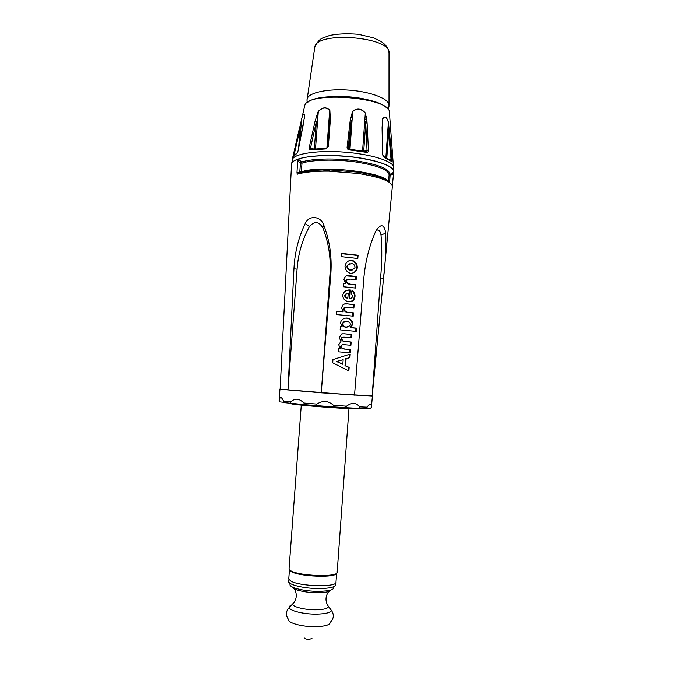<?xml version="1.0" encoding="UTF-8"?>
<svg xmlns="http://www.w3.org/2000/svg" width="673" height="673" viewBox="0 0 673 673"><rect width="100%" height="100%" fill="white"/><g stroke="black" fill="none" stroke-linecap="round" stroke-linejoin="round"><path stroke-width="1.01" d="M330.485 117.565L329.181 117.279M338.931 96.441C350.254 96.5 360.669 97.812 370.158 100.386M352.097 120.122L350.263 120.046M330.544 114.477L329.408 114.174M366.499 116.522L365.077 116.723M352.299 117.329L350.658 117.279M347.823 298.29L348.244 293.066C346.587 293.108 345.552 293.882 345.131 295.371L345.771 297.34L347.823 298.29M351.155 121.805L351.971 121.838M364.724 121.603L367.021 121.409M383.686 117.565L384.519 117.136M386.681 107.958C377.099 96.491 319.052 92.226 307.898 102.17M316.487 115.613L317.95 116.151M329.038 119.18L330.367 119.458M330.485 117.632L329.173 117.329M318.136 113.653L317.286 113.232M366.861 119.466L364.859 119.71M352.097 120.173L350.254 120.114M388.59 127.18L388.052 127.163M299.838 141.86L301.563 119.171C302.867 114.141 303.893 112.997 304.642 115.748L304.423 118.684M389.095 175.123L390.121 175.409L393.537 173.777L393.73 172.246L389.12 174.871M296.953 173.054L297.617 160.561L300.436 163.102L299.788 171.834L296.953 173.054L297.432 174.172L301.041 172.557L301.336 171.859L299.788 171.834L300.764 172.742C307.376 170.765 317.05 169.823 329.778 169.924L357.228 172.078C372.236 174.391 382.155 177.352 386.983 180.953M300.436 163.102L301.984 163.127L301.184 161.697M383.602 277.646L392.342 186.816C392.393 181.651 381.044 177.201 358.288 173.483L328.685 171.152C314.93 171.043 304.516 172.052 297.432 174.172M383.417 178.067L382.331 178.311M301.277 172.162L300.68 171.926M280.103 389.263L321.24 392.83L372.219 396.018L383.349 280.296M287.708 389.928C286.319 389.751 286.404 389.684 287.977 389.726M329.543 120.122L328.979 120.004M317.883 117.035L316.243 116.446M304.432 106.973L304.827 105.232C308.697 90.821 389.961 97.366 389.398 111.996L389.457 112.652M367.071 122.234L364.665 122.427M351.912 122.637L351.096 122.604M327.978 133.414L328.567 132.993M292.747 157.246L296.684 153.528L298.147 150.87L304.718 115.546C304.112 113.089 303.229 113.636 302.084 117.186L292.789 157.095M328.34 146.638L330.359 119.592L329.854 110.288C326.212 106.679 322.317 107.091 318.161 111.541L315.073 121.132L309.109 148.026C308.924 149.372 309.387 150.029 310.497 149.986L325.757 148.91L328.34 146.638L325.757 148.91M368.442 150.5L367.105 122.915L365.489 113.123C361.485 108.454 357.178 107.831 352.576 111.264L350.204 120.526L347.083 147.421C347.1 148.809 347.865 149.633 349.371 149.894L366.322 152.325C367.651 152.477 368.358 151.871 368.442 150.5L367.063 150.617L366.078 151.576M392.098 159.846L388.456 122.183C386.84 117.043 384.906 115.849 382.659 118.599L382.096 127.634L382.567 154.428L384.115 157.246L391.669 161.503L392.098 159.846L391.08 159.737L391.669 161.503M388.06 126.995L388.59 126.995M363.866 133.422L365.044 132.951M293.756 155.547L293.15 155.606M299.283 128.837L300.065 128.787L298.602 148.11M297.18 153.082L295.615 154.109M389.675 132.177L388.658 132.059L391.08 159.737L389.701 159.636M388.456 122.183L388.658 132.059L386.815 157.953M391.005 160.611L383.871 156.607L384.115 157.246M382.626 155.017L382.567 154.428M382.096 127.634L382.819 154.689M383.181 156.405L382.903 155.9M330.359 119.592L329.551 119.996L327.558 146.899M311.321 149.28L310.497 149.986M311.019 149.263L310.455 148.253L309.109 148.026M315.073 121.132L316.394 121.359L314.325 148.926M329.534 120.215L327.499 147.017M367.105 122.915L365.759 123.05L367.063 150.617L363.748 151.173M349.354 149.196L366.137 151.627L349.295 149.187L349.371 149.894M366.137 151.627L366.322 152.325M349.371 149.271L347.083 147.421M350.204 120.526L351.205 121.022L349.152 149.154M348.185 148.363L349.371 149.827M363.723 151.164L365.759 123.05M309.757 148.06L309.622 149.827M315.502 148.809L318.287 111.684C322.35 107.259 326.144 106.847 329.686 110.465L326.893 147.976M309.597 149.81L309.723 148.06M328.542 133.271L327.078 147.841M365.027 133.119L363.849 133.616M382.113 127.643L382.744 118.81C384.931 116.025 386.815 117.195 388.397 122.301L385.89 157.499M349.968 149.255L352.728 111.457C357.228 108.008 361.426 108.614 365.33 113.257L362.596 150.971M351.777 334.489L351.516 337.753L342.49 337.282L341.682 338.662C342.355 340.631 343.651 341.581 345.586 341.514L351.18 342.027L350.919 345.299L344.517 344.727C342.877 344.282 341.733 344.769 341.076 346.191C340.967 347.445 342.246 348.404 344.913 349.077L350.583 349.573L350.322 352.845L338.393 351.836L338.654 348.555L340.336 348.69L338.712 344.761L340.925 341.505L339.293 337.51L341.758 333.909L344.298 333.791L351.777 334.489L351.205 334.548L350.953 337.703M344.298 333.791L351.205 334.548M350.583 349.573L350.002 349.607L349.75 352.795M344.913 349.077L350.002 349.607M351.18 342.027L350.599 342.077L350.347 345.249M345.586 341.514L350.599 342.077M341.682 338.662L341.127 338.712C341.808 340.681 343.104 341.632 345.03 341.564M342.54 344.711L340.53 346.225C340.42 347.478 341.699 348.437 344.357 349.102M344.273 337.19L341.934 337.333L341.127 338.712M342.254 333.808L343.743 333.85M338.654 348.631L339.705 348.639M347.15 318.068C350.625 318.724 352.526 320.71 352.845 324.016L350.885 327.558L356.564 328.155L356.311 331.419L340.151 329.871L340.412 326.59L342.212 326.75L340.471 322.687L341.32 320.6C342.894 318.758 344.837 317.917 347.15 318.068L346.587 318.161C350.053 318.817 351.945 320.802 352.265 324.1L350.313 327.633L355.967 328.231L355.714 331.352M345.283 318.152L346.587 318.161M352.845 324.016L352.265 324.1M346.292 327.12L350.01 325.698L350.49 324.504C350.137 322.544 348.942 321.492 346.915 321.341C344.736 321.257 343.381 322.089 342.86 323.848C343.18 325.799 344.324 326.885 346.292 327.12L347.083 327.145M340.403 326.716L341.514 326.691M345.527 321.408C343.735 321.635 342.666 322.476 342.305 323.932C342.624 325.875 343.768 326.96 345.729 327.196M350.885 327.558L350.313 327.633M356.564 328.155L355.967 328.231M343.18 311.851L341.665 307.746L342.549 305.357C343.575 304.087 345.165 303.59 347.318 303.876L354.158 304.608L353.897 307.872L347.739 307.216L344.273 308.024L344.046 309.042C344.803 310.943 346.006 312.02 347.663 312.28L353.502 312.886L353.241 316.15L336.559 314.594L336.82 311.313L343.18 311.851L336.811 311.464M347.318 303.876L353.577 304.726L353.333 307.805M344.467 303.977L346.763 304.003M354.158 304.608L353.577 304.726M347.663 312.28L352.921 312.995L352.669 316.091M353.502 312.886L352.921 312.995M344.046 309.042L343.491 309.151C344.24 311.052 345.442 312.129 347.1 312.39M345.241 307.376L343.718 308.133L343.491 309.151M346.292 280.843C347.108 282.845 348.505 283.964 350.482 284.174L355.739 284.788L355.479 288.052L343.592 286.774L343.853 283.501L345.653 283.67L343.928 279.362C345.156 276.048 346.898 274.82 349.144 275.669L356.396 276.519L356.135 279.783L350.196 279.076L346.402 280.01L345.729 281.011C346.553 283.022 347.949 284.124 349.91 284.343L355.151 284.957L354.907 287.985M347.226 279.379L345.838 280.178L345.729 281.011M350.482 284.174L349.91 284.343M355.739 284.788L355.151 284.957M346.259 275.888L355.807 276.704L355.571 279.707M343.836 283.72L344.87 283.594M349.144 275.669L348.58 275.846M356.396 276.519L355.807 276.704M358.086 255.235L357.834 258.491L341.194 256.64L341.455 253.368L358.086 255.235L357.498 255.462L357.262 258.415M341.438 253.645L357.498 255.462M349.943 357.573L346.115 358.785L345.569 365.649L349.152 367.475L348.875 370.966L332.698 362.806L332.95 359.609L350.221 354.099L349.943 357.573L345.552 358.793L345.005 365.649L348.58 367.466L348.328 370.672M349.632 354.301L349.363 357.582M346.115 358.785L345.552 358.793M345.569 365.649L345.005 365.649M349.152 367.475L348.58 367.466M343.171 359.693L336.576 361.527L342.809 364.286L343.171 359.693L336.576 361.527M337.123 361.527L342.809 364.286M355.05 296.288L353.964 299.695L352.719 300.915L348.606 301.723C344.971 300.982 342.986 298.837 342.658 295.296C343.802 291.409 346.385 289.642 350.406 289.996L349.724 298.543C351.306 298.459 352.316 297.617 352.761 296.027L351.306 293.647L352.029 290.433C354.099 291.737 355.108 293.689 355.05 296.288L354.469 296.431L353.384 299.83L350.675 301.681M351.937 290.854C353.687 292.233 354.528 294.093 354.469 296.431M352.719 300.915L352.147 301.041M347.26 290.231L349.842 290.147L349.161 298.677L350.12 298.534M347.066 293.226L344.576 295.514L345.215 297.474L347.285 298.181M351.786 260.249C355.302 261.242 357.153 263.665 357.338 267.526C356.833 271.152 354.595 273.078 350.616 273.297C347.31 272.59 345.434 270.201 344.988 266.129L345.964 263.387C347.428 261.259 349.371 260.207 351.786 260.249L351.213 260.468C354.721 261.452 356.564 263.866 356.749 267.719C356.606 270.016 355.285 271.825 352.787 273.162M349.186 260.67L351.213 260.468M347.445 266.357C347.748 268.477 348.942 269.705 351.037 270.05L354.595 268.485L355.05 267.231C354.789 265.103 353.611 263.866 351.533 263.513L347.891 265.137L346.889 266.558C347.184 268.67 348.378 269.898 350.473 270.243L352.391 269.974M351.037 270.05L350.473 270.243M349.514 263.824L347.327 265.339L346.889 266.558M357.338 267.526L356.749 267.719M330.889 273.103L321.24 392.83L330.039 273.431C330.956 257.406 328.542 242.154 322.788 227.676C318.766 221.341 314.325 220.963 309.445 226.549C302.278 239.638 298.156 253.839 297.071 269.166L287.943 390.155L293.933 268.779C294.707 252.669 298.467 237.577 305.214 223.503C308.991 214.83 320.76 215.957 323.772 225.06C329.602 240.564 331.966 256.573 330.889 273.103L330.039 273.431M354.536 395.169L363.992 276.603C365.658 260.266 369.57 245.157 375.727 231.276L375.761 231.201C380.834 223.352 384.157 224 385.755 233.127C386.193 247.689 385.452 262.731 383.543 278.269L372.169 396.061L380.556 278.008C382.045 262.992 382.197 248.674 381.027 235.054C380.312 230.595 378.655 229.098 376.064 230.57M389.717 174.156C389.516 168.864 378.394 164.439 356.337 160.872C335.667 157.953 311.969 158.534 301.563 162.033L298.24 159.038C309.403 155.177 335.12 154.487 357.573 157.667C381.524 161.554 393.579 166.399 393.747 172.187L393.73 172.246M393.537 173.777L392.376 185.849M298.24 159.038L297.617 160.561M383.543 278.269L380.556 278.008M293.933 268.779L297.071 269.166M293.966 403.615C284.41 403.464 300.94 405.407 325.059 407.165C349.186 408.948 365.885 409.453 356.454 408.208M349.035 407.846C359.239 409.63 290.972 404.616 301.327 404.338M316.899 404.103L315.671 405.583L334.515 406.972L333.514 405.323C328.281 400.679 322.746 400.275 316.899 404.103L303.876 403.043L305.34 404.734L284.687 402.698L282.853 399.855C281.146 396.59 279.943 396.759 279.261 400.359L279.926 401.907L284.443 402.378M303.876 403.043C299.258 398.399 294.934 397.995 290.896 401.848L290.601 403.363M359.618 406.896C356.168 402.496 351.819 402.261 346.57 406.181L344.87 407.645L359.685 408.435L359.618 406.896L367.155 407.182L365.675 408.654L359.685 408.435M365.952 408.368L370.554 408.561L371.429 407.131C371.218 403.27 369.923 403.102 367.525 406.643L367.155 407.182M372.413 396.061L371.429 407.131M334.515 406.972L344.87 407.645M346.57 406.181L333.514 405.323M305.34 404.734L315.671 405.583M290.896 401.848L283.434 401.032M280.111 389.221L347.394 394.698L372.219 395.985M321.198 576.34L304.255 575.095M304.314 637.979C304.718 638.812 306.366 639.274 309.26 639.35L311.952 638.492M348.976 408.662L337.181 572.084C338.914 577.703 296.061 576.012 289.979 570.157L289.062 568.542M289.457 569.669L290.938 571.335C298.316 576.719 336.626 578.166 336.626 573.127M288.776 578.578L290.248 580.673C297.895 586.486 337.644 587.622 335.995 582.052L336.643 573.11M321.45 576.34L313.954 575.432M311.549 575.255L304.003 575.053M307.056 99.596L307.216 98.704C308.798 92.529 328.231 88.415 349.893 90.19C371.572 91.898 389.272 98.99 389.019 105.257C388.775 106.292 389.608 104.71 388.119 109.396M314.653 48.195L314.829 46.992C316.79 30.748 391.551 36.855 389.028 53.024L389.019 105.257M389.608 182.484L390.121 175.409M387.951 181.458C384.157 172.069 320.474 164.851 301.336 171.859L301.984 163.127C312.23 159.703 335.474 159.131 355.832 161.966C377.57 165.432 388.658 169.764 389.103 174.963L388.607 181.836M299.922 172.12L300.94 172.641M300.225 172.978L298.938 172.204M370.083 173.626L367.172 173.827M292.048 160.578L292.435 159.114C295.186 153.436 318.75 150.071 345.022 152.182C371.311 154.226 393.015 161.158 393.806 167.089L393.856 167.644M376.821 175.476L374.911 175.729M322.569 169.975L328.836 170.984M293.992 155.312L300.065 128.787M382.617 154.95L382.609 154.453M326.212 148.859L326.01 148.228M313.753 148.985L310.455 148.253L316.394 121.359M349.152 149.078L348.134 147.892L351.205 121.022M301.866 162.462L299.199 161.991M297.617 160.519L300.091 160.704M291.518 164.439L291.535 164.052C291.83 157.877 316.419 153.89 344.736 156.161C373.069 158.365 395.539 166.046 393.755 172.086M393.713 172.254L392.023 174.5M383.29 178.008L382.197 178.252M385.755 233.127L381.027 235.054M305.214 223.503L309.445 226.549M323.772 225.06L322.788 227.676M335.751 582.801L335.608 584.753C335.112 587.117 329.694 588.379 319.347 588.547C304.827 588.673 288.271 584.795 288.742 581.539L288.759 581.304M288.91 579.369L288.742 581.539C288.322 581.64 288.776 582.54 290.113 584.223C288.128 587.369 304.238 591.474 318.649 591.323C329.173 591.104 334.22 589.733 333.774 587.218L335.549 585.14M292.486 587.092C292.864 589.809 306.165 592.829 317.706 592.72C325.471 592.602 329.93 591.668 331.082 589.927M292.032 604.817C289.987 605.565 289.045 606.466 289.222 607.509C285.705 611.32 285.461 615.29 288.498 619.446C287.514 622.937 302.471 627.009 315.713 626.689C325.252 626.361 330.106 624.889 330.283 622.273C333.917 618.58 334.288 614.609 331.385 610.377L329.316 607.736M294.202 602.31L289.222 607.509C289.424 610.773 304.003 614.348 316.705 614.121C325.648 613.885 330.544 612.64 331.385 610.377L327.347 604.859M294.421 588.858C297.373 594.368 296.776 599.5 292.629 604.245C292.856 606.987 305.231 609.974 315.99 609.797C323.57 609.62 327.743 608.577 328.491 606.684C325.118 601.561 325.177 596.488 328.685 591.466M389.028 53.024C388.666 48.616 385.999 44.746 381.019 41.423L373.355 37.806L358.322 34.281C346.545 33.372 336.82 33.818 329.139 35.627C323.267 38.411 320.062 36.586 314.829 46.992L307.216 98.704C307.208 99.789 306.804 98.073 307.14 102.683M387.312 181.113C383.341 177.664 373.322 174.652 357.228 172.078L358.288 173.483M301.041 172.557C307.443 170.715 317.025 169.84 329.778 169.924L328.685 171.152M297.298 174.172L300.612 172.751M300.865 172.692L300.007 172.246M304.827 105.232L302.076 117.186M293.033 156.523L291.535 164.052L280.103 389.28M389.398 111.996L393.823 171.497M303.287 124.53L298.038 150.979M293.159 155.581L299.292 128.812M310.833 149.356L326.001 148.237M311.204 149.255L310.682 149.137M366.701 151.425L365.969 151.543M343.718 308.133L344.273 308.024M345.838 280.178L346.402 280.01M353.384 299.83L353.964 299.695M347.865 265.17L347.31 265.372M279.926 389.272L279.085 400.267M301.268 405.163L289.045 568.769M288.759 578.814L289.44 569.652"/></g></svg>

